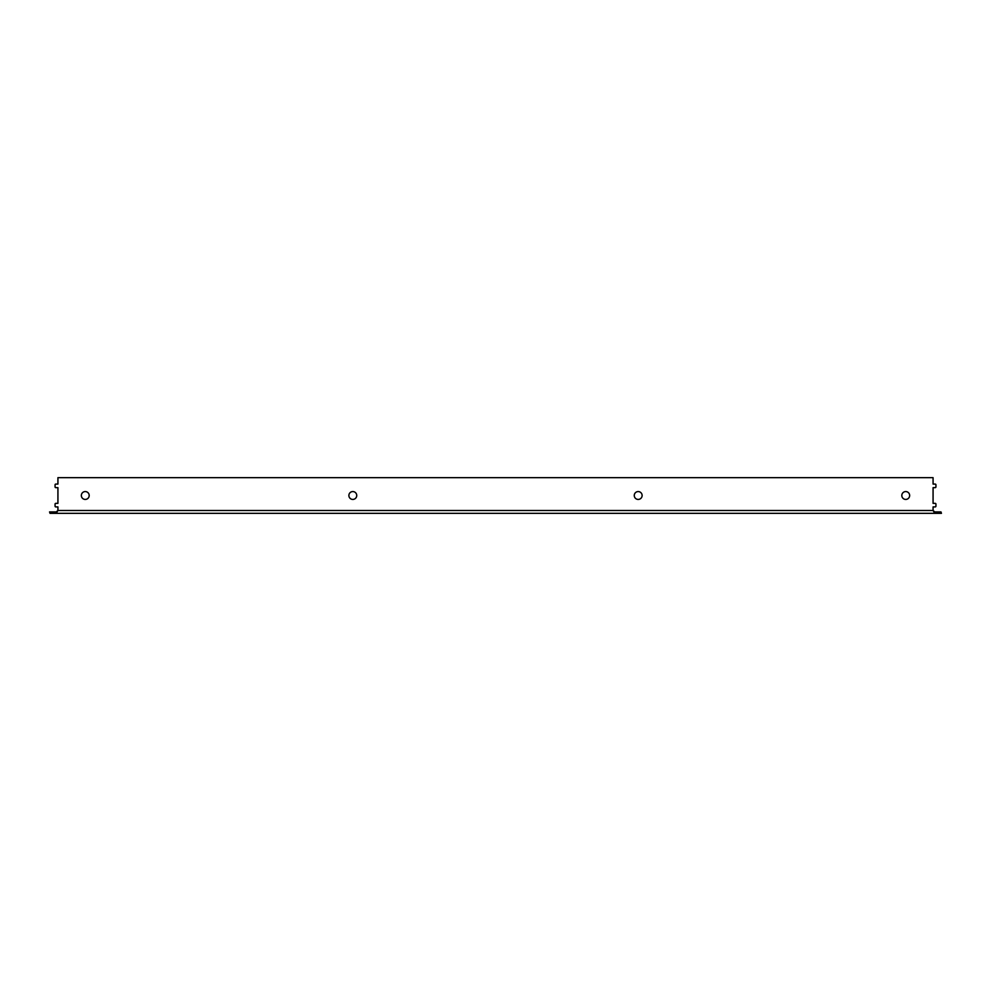 <?xml version="1.0" encoding="UTF-8"?>
<svg xmlns="http://www.w3.org/2000/svg" width="991" height="991" viewBox="0 0 991 991"><rect width="100%" height="100%" fill="white"/><g stroke="black" fill="none" stroke-linecap="round" stroke-linejoin="round"><path stroke-width="1.49" d="M352.808 491.573A3.927 3.927 0 0 0 348.882 495.5A3.927 3.927 0 0 0 352.808 499.427A3.927 3.927 0 0 0 356.735 495.5A3.927 3.927 0 0 0 352.808 491.573M638.192 491.573A3.927 3.927 0 0 0 634.265 495.5A3.927 3.927 0 0 0 638.192 499.427A3.927 3.927 0 0 0 642.118 495.5A3.927 3.927 0 0 0 638.192 491.573M905.737 491.573A3.927 3.927 0 0 0 901.81 495.5A3.927 3.927 0 0 0 905.737 499.427A3.927 3.927 0 0 0 909.651 495.5A3.927 3.927 0 0 0 905.737 491.573M85.263 491.573A3.927 3.927 0 0 0 81.349 495.5A3.927 3.927 0 0 0 85.263 499.427A3.927 3.927 0 0 0 89.19 495.5A3.927 3.927 0 0 0 85.263 491.573M940.967 513.338L940.967 511.913L941.45 513.338L934.724 513.338L934.724 511.913L933.076 510.476L57.924 510.476L56.276 511.913L49.55 511.913L50.033 513.338L50.033 511.913M56.276 511.913L56.276 513.338L934.724 513.338L933.076 510.476L933.076 506.921L935.219 506.921A0.718 0.718 0 0 0 935.925 506.203L935.925 504.06A0.718 0.718 0 0 0 935.219 503.354L933.076 503.354L933.076 487.646L935.219 487.646A0.718 0.718 0 0 0 935.925 486.94L935.925 484.797A0.718 0.718 0 0 0 935.219 484.079L933.076 484.079L933.076 477.662L57.924 477.662L57.924 484.079L55.781 484.079A0.718 0.718 0 0 0 55.075 484.797L55.075 486.94A0.718 0.718 0 0 0 55.781 487.646L57.924 487.646L57.924 503.354L55.781 503.354A0.718 0.718 0 0 0 55.075 504.06L55.075 506.203A0.718 0.718 0 0 0 55.781 506.921L57.924 506.921L57.924 510.476L56.276 513.338L50.033 513.338M940.967 511.913L934.724 511.913"/></g></svg>
